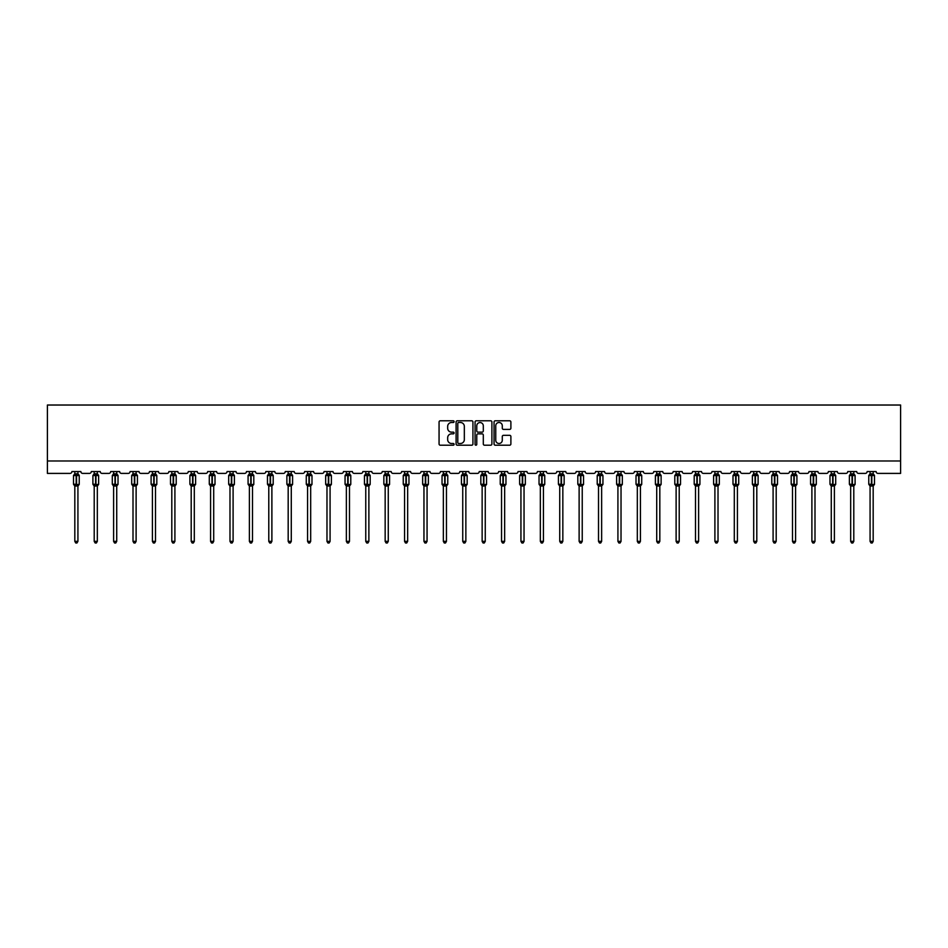 <?xml version="1.0" encoding="UTF-8"?>
<svg xmlns="http://www.w3.org/2000/svg" width="948" height="948" viewBox="0 0 948 948"><rect width="100%" height="100%" fill="white"/><g stroke="black" fill="none" stroke-linecap="round" stroke-linejoin="round"><path stroke-width="1.42" d="M454.104 421.647A0.853 0.853 0 0 0 453.251 420.794L440.287 420.794A1.221 1.221 0 0 0 439.066 422.014L439.066 443.984A1.221 1.221 0 0 0 440.287 445.204L453.251 445.204A0.853 0.853 0 0 0 454.104 444.351A0.853 0.853 0 0 0 453.251 443.498L451.58 443.498A3.91 3.91 0 0 1 447.669 439.588L447.669 437.763A3.91 3.91 0 0 1 451.58 433.852L453.251 433.852A0.853 0.853 0 0 0 454.104 432.999A0.853 0.853 0 0 0 453.251 432.146L451.58 432.146A3.91 3.91 0 0 1 447.669 428.235L447.669 426.41A3.91 3.91 0 0 1 451.58 422.5L453.251 422.5A0.853 0.853 0 0 0 454.104 421.647M509.669 429.397A1.221 1.221 0 0 0 510.889 428.176L510.889 422.014A1.221 1.221 0 0 0 509.669 420.794L495.271 420.794A1.221 1.221 0 0 0 494.05 422.014L494.05 443.984A1.221 1.221 0 0 0 495.271 445.204L509.669 445.204A1.221 1.221 0 0 0 510.889 443.984L510.889 436.542A1.221 1.221 0 0 0 509.669 435.322L503.507 435.322A1.221 1.221 0 0 0 502.286 436.542L502.286 440.228A3.271 3.271 0 0 1 499.015 443.498A3.271 3.271 0 0 1 495.757 440.228L495.757 425.771A3.271 3.271 0 0 1 499.015 422.5A3.271 3.271 0 0 1 502.286 425.771L502.286 428.176A1.221 1.221 0 0 0 503.507 429.397L509.669 429.397M900.6 460.977L900.6 405.021L47.4 405.021L47.4 473.408L70.034 473.408A1.86 1.86 0 0 0 71.894 471.547L80.853 471.547A1.86 1.86 0 0 0 82.713 473.408L89.42 473.408A1.86 1.86 0 0 0 91.292 471.547L100.239 471.547A1.86 1.86 0 0 0 102.111 473.408L108.819 473.408A1.86 1.86 0 0 0 110.691 471.547L119.638 471.547A1.86 1.86 0 0 0 121.51 473.408L128.217 473.408A1.86 1.86 0 0 0 130.089 471.547L139.036 471.547A1.86 1.86 0 0 0 140.897 473.408L147.615 473.408A1.86 1.86 0 0 0 149.476 471.547L158.434 471.547A1.86 1.86 0 0 0 160.295 473.408L167.014 473.408A1.86 1.86 0 0 0 168.874 471.547L177.833 471.547A1.86 1.86 0 0 0 179.693 473.408L186.412 473.408A1.86 1.86 0 0 0 188.273 471.547L197.231 471.547A1.86 1.86 0 0 0 199.092 473.408L205.811 473.408A1.86 1.86 0 0 0 207.671 471.547L216.618 471.547A1.86 1.86 0 0 0 218.49 473.408L225.197 473.408A1.86 1.86 0 0 0 227.07 471.547L236.016 471.547A1.86 1.86 0 0 0 237.889 473.408L244.596 473.408A1.86 1.86 0 0 0 246.468 471.547L255.415 471.547A1.86 1.86 0 0 0 257.275 473.408L263.994 473.408A1.86 1.86 0 0 0 265.855 471.547L274.813 471.547A1.86 1.86 0 0 0 276.674 473.408L283.393 473.408A1.86 1.86 0 0 0 285.253 471.547L294.212 471.547A1.86 1.86 0 0 0 296.072 473.408L302.791 473.408A1.86 1.86 0 0 0 304.652 471.547L313.61 471.547A1.86 1.86 0 0 0 315.471 473.408L322.19 473.408A1.86 1.86 0 0 0 324.05 471.547L332.997 471.547A1.86 1.86 0 0 0 334.869 473.408L341.576 473.408A1.86 1.86 0 0 0 343.449 471.547L352.395 471.547A1.86 1.86 0 0 0 354.268 473.408L360.975 473.408A1.86 1.86 0 0 0 362.847 471.547L371.794 471.547A1.86 1.86 0 0 0 373.654 473.408L380.373 473.408A1.86 1.86 0 0 0 382.234 471.547L391.192 471.547A1.86 1.86 0 0 0 393.053 473.408L399.772 473.408A1.86 1.86 0 0 0 401.632 471.547L410.591 471.547A1.86 1.86 0 0 0 412.451 473.408L419.17 473.408A1.86 1.86 0 0 0 421.031 471.547L429.989 471.547A1.86 1.86 0 0 0 431.85 473.408L438.569 473.408A1.86 1.86 0 0 0 440.429 471.547L449.376 471.547A1.86 1.86 0 0 0 451.248 473.408L457.955 473.408A1.86 1.86 0 0 0 459.827 471.547L468.774 471.547A1.86 1.86 0 0 0 470.646 473.408L477.354 473.408A1.86 1.86 0 0 0 479.226 471.547L488.173 471.547A1.86 1.86 0 0 0 490.045 473.408L496.752 473.408A1.86 1.86 0 0 0 498.624 471.547L507.571 471.547A1.86 1.86 0 0 0 509.431 473.408L516.15 473.408A1.86 1.86 0 0 0 518.011 471.547L526.97 471.547A1.86 1.86 0 0 0 528.83 473.408L535.549 473.408A1.86 1.86 0 0 0 537.409 471.547L546.368 471.547A1.86 1.86 0 0 0 548.228 473.408L554.947 473.408A1.86 1.86 0 0 0 556.808 471.547L565.766 471.547A1.86 1.86 0 0 0 567.627 473.408L574.346 473.408A1.86 1.86 0 0 0 576.206 471.547L585.153 471.547A1.86 1.86 0 0 0 587.025 473.408L593.732 473.408A1.86 1.86 0 0 0 595.605 471.547L604.551 471.547A1.86 1.86 0 0 0 606.424 473.408L613.131 473.408A1.86 1.86 0 0 0 615.003 471.547L623.95 471.547A1.86 1.86 0 0 0 625.81 473.408L632.529 473.408A1.86 1.86 0 0 0 634.39 471.547L643.348 471.547A1.86 1.86 0 0 0 645.209 473.408L651.928 473.408A1.86 1.86 0 0 0 653.788 471.547L662.747 471.547A1.86 1.86 0 0 0 664.607 473.408L671.326 473.408A1.86 1.86 0 0 0 673.187 471.547L682.145 471.547A1.86 1.86 0 0 0 684.006 473.408L690.725 473.408A1.86 1.86 0 0 0 692.585 471.547L701.532 471.547A1.86 1.86 0 0 0 703.404 473.408L710.111 473.408A1.86 1.86 0 0 0 711.984 471.547L720.93 471.547A1.86 1.86 0 0 0 722.803 473.408L729.51 473.408A1.86 1.86 0 0 0 731.382 471.547L740.329 471.547A1.86 1.86 0 0 0 742.189 473.408L748.908 473.408A1.86 1.86 0 0 0 750.769 471.547L759.727 471.547A1.86 1.86 0 0 0 761.588 473.408L768.307 473.408A1.86 1.86 0 0 0 770.167 471.547L779.126 471.547A1.86 1.86 0 0 0 780.986 473.408L787.705 473.408A1.86 1.86 0 0 0 789.565 471.547L798.524 471.547A1.86 1.86 0 0 0 800.385 473.408L807.104 473.408A1.86 1.86 0 0 0 808.964 471.547L817.911 471.547A1.86 1.86 0 0 0 819.783 473.408L826.49 473.408A1.86 1.86 0 0 0 828.362 471.547L837.309 471.547A1.86 1.86 0 0 0 839.181 473.408L845.889 473.408A1.86 1.86 0 0 0 847.761 471.547L856.708 471.547A1.86 1.86 0 0 0 858.58 473.408L865.287 473.408A1.86 1.86 0 0 0 867.147 471.547L876.106 471.547A1.86 1.86 0 0 0 877.966 473.408L900.6 473.408L900.6 460.977L47.4 460.977M472.934 422.014A1.221 1.221 0 0 0 471.713 420.794L457.315 420.794A1.221 1.221 0 0 0 456.095 422.014L456.095 443.984A1.221 1.221 0 0 0 457.315 445.204L471.713 445.204A1.221 1.221 0 0 0 472.934 443.984L472.934 422.014M476.287 420.794L490.685 420.794A1.221 1.221 0 0 1 491.905 422.014L491.905 443.984A1.221 1.221 0 0 1 490.685 445.204L484.523 445.204A1.221 1.221 0 0 1 483.302 443.984L483.302 435.073A1.221 1.221 0 0 0 482.082 433.852L477.993 433.852A1.221 1.221 0 0 0 476.773 435.073L476.773 444.351A0.853 0.853 0 0 1 475.92 445.204A0.853 0.853 0 0 1 475.067 444.351L475.067 422.014A1.221 1.221 0 0 1 476.287 420.794M458.654 422.5A0.853 0.853 0 0 0 457.801 423.353L457.801 442.645A0.853 0.853 0 0 0 458.654 443.498L460.42 443.498A3.91 3.91 0 0 0 464.33 439.588L464.33 426.41A3.91 3.91 0 0 0 460.42 422.5L458.654 422.5M483.302 425.83A3.271 3.271 0 0 0 480.044 422.559A3.271 3.271 0 0 0 476.773 425.83L476.773 430.925A1.221 1.221 0 0 0 477.993 432.146L482.082 432.146A1.221 1.221 0 0 0 483.302 430.925L483.302 425.83M74.821 541.355L77.926 541.355L76.989 542.979L75.745 542.979L74.821 541.355L74.821 485.921A1.363 1.304 180 0 0 74.098 484.784L76.563 484.262L76.563 474.995L78.826 474.972A0.616 0.616 0 0 1 79.229 475.552L73.506 475.552L73.506 484.262L76.184 484.262L76.184 474.995L74.098 475.031A1.363 1.304 0 0 0 74.821 473.882L77.926 473.953L77.926 471.547M77.926 541.355L77.926 485.862L76.184 486.051L76.184 484.819L79.229 484.262A0.616 0.616 0 0 1 78.826 484.843L77.926 486.123M77.926 485.933L77.926 485.933A1.363 1.304 180 0 1 78.648 484.784L76.563 484.819L76.563 486.051M76.184 486.051L74.821 485.933M74.821 471.547L74.821 473.893M74.821 473.953L74.371 475.434L74.821 473.953M78.376 475.434L77.926 473.953M77.926 485.862L78.376 484.381M74.821 485.862L74.371 484.381M94.208 541.355L97.324 541.355L96.388 542.979L95.144 542.979L94.208 541.355L94.208 485.921A1.363 1.304 180 0 0 93.497 484.784L95.949 484.262L95.949 474.995L98.225 474.972A0.616 0.616 0 0 1 98.628 475.552L92.904 475.552L92.904 484.262L95.582 484.262L95.582 474.995L93.497 475.031A1.363 1.304 0 0 0 94.208 473.882L97.324 473.953L97.324 471.547M97.324 541.355L97.324 485.862L95.582 486.051L95.582 484.819L98.628 484.262A0.616 0.616 0 0 1 98.225 484.843L97.324 486.123M97.324 485.933L97.324 485.933A1.363 1.304 180 0 1 98.035 484.784L95.949 484.819L95.949 486.051M95.582 486.051L94.208 485.933M94.208 471.547L94.208 473.893M94.208 473.953L93.757 475.434L94.208 473.953M97.774 475.434L97.324 473.953M97.324 485.862L97.774 484.381M94.208 485.862L93.757 484.381M113.606 541.355L116.723 541.355L115.786 542.979L114.542 542.979L113.606 541.355L113.606 485.921A1.363 1.304 180 0 0 112.895 484.784L115.348 484.262L115.348 474.995L117.611 474.972A0.616 0.616 0 0 1 118.026 475.552L112.302 475.552L112.302 484.262L114.981 484.262L114.981 474.995L112.895 475.031A1.363 1.304 0 0 0 113.606 473.882L116.723 473.953L116.723 471.547M116.723 541.355L116.723 485.862L114.981 486.051L114.981 484.819L118.026 484.262A0.616 0.616 0 0 1 117.611 484.843L116.723 486.123M116.723 485.933L116.723 485.933A1.363 1.304 180 0 1 117.433 484.784L115.348 484.819L115.348 486.051M114.981 486.051L113.606 485.933M113.606 471.547L113.606 473.893M113.606 473.953L113.156 475.434L113.606 473.953M117.173 475.434L116.723 473.953M116.723 485.862L117.173 484.381M113.606 485.862L113.156 484.381M133.004 541.355L136.109 541.355L135.185 542.979L133.941 542.979L133.004 541.355L133.004 485.921A1.363 1.304 180 0 0 132.293 484.784L134.746 484.262L134.746 474.995L137.01 474.972A0.616 0.616 0 0 1 137.424 475.552L131.701 475.552L131.701 484.262L134.379 484.262L134.379 474.995L132.293 475.031A1.363 1.304 0 0 0 133.004 473.882L136.121 473.953L136.109 471.547M136.109 541.355L136.121 485.862L134.379 486.051L134.379 484.819L137.424 484.262A0.616 0.616 0 0 1 137.01 484.843L136.109 486.123M136.109 485.933L136.109 485.933A1.363 1.304 180 0 1 136.832 484.784L134.746 484.819L134.746 486.051M134.379 486.051L133.004 485.933M133.004 471.547L133.004 473.893M133.004 473.953L132.554 475.434L133.004 473.953M136.571 475.434L136.121 473.953M136.121 485.862L136.571 484.381M133.004 485.862L132.554 484.381M152.403 541.355L155.508 541.355L154.583 542.979L153.339 542.979L152.403 541.355L152.403 485.921A1.363 1.304 180 0 0 151.68 484.784L154.145 484.262L154.145 474.995L156.408 474.972A0.616 0.616 0 0 1 156.811 475.552L151.099 475.552L151.099 484.262L153.766 484.262L153.766 474.995L151.68 475.031A1.363 1.304 0 0 0 152.403 473.882L155.508 473.953L155.508 471.547M155.508 541.355L155.508 485.862L153.766 486.051L153.766 484.819L156.811 484.262A0.616 0.616 0 0 1 156.408 484.843L155.508 486.123M155.508 485.933L155.508 485.933A1.363 1.304 180 0 1 156.23 484.784L154.145 484.819L154.145 486.051M153.766 486.051L152.403 485.933M152.403 471.547L152.403 473.893M152.403 473.953L151.953 475.434L152.403 473.953M155.958 475.434L155.508 473.953M155.508 485.862L155.958 484.381M152.403 485.862L151.953 484.381M171.801 541.355L174.906 541.355L173.97 542.979L172.737 542.979L171.801 541.355L171.801 485.921A1.363 1.304 180 0 0 171.078 484.784L173.543 484.262L173.543 474.995L175.807 474.972A0.616 0.616 0 0 1 176.209 475.552L170.498 475.552L170.498 484.262L173.164 484.262L173.164 474.995L171.078 475.031A1.363 1.304 0 0 0 171.801 473.882L174.906 473.953L174.906 471.547M174.906 541.355L174.906 485.862L173.164 486.051L173.164 484.819L176.209 484.262A0.616 0.616 0 0 1 175.807 484.843L174.906 486.123M174.906 485.933L174.906 485.933A1.363 1.304 180 0 1 175.629 484.784L173.543 484.819L173.543 486.051M173.164 486.051L171.801 485.933M171.801 471.547L171.801 473.893M171.801 473.953L171.351 475.434L171.801 473.953M175.356 475.434L174.906 473.953M174.906 485.862L175.356 484.381M171.801 485.862L171.351 484.381M191.2 541.355L194.304 541.355L193.368 542.979L192.124 542.979L191.2 541.355L191.2 485.921A1.363 1.304 180 0 0 190.477 484.784L192.942 484.262L192.942 474.995L195.205 474.972A0.616 0.616 0 0 1 195.608 475.552L189.884 475.552L189.884 484.262L192.562 484.262L192.562 474.995L190.477 475.031A1.363 1.304 0 0 0 191.2 473.882L194.304 473.953L194.304 471.547M194.304 541.355L194.304 485.862L192.562 486.051L192.562 484.819L195.608 484.262A0.616 0.616 0 0 1 195.205 484.843L194.304 486.123M194.304 485.933L194.304 485.933A1.363 1.304 180 0 1 195.027 484.784L192.942 484.819L192.942 486.051M192.562 486.051L191.2 485.933M191.2 471.547L191.2 473.893M191.2 473.953L190.749 475.434L191.2 473.953M194.755 475.434L194.304 473.953M194.304 485.862L194.755 484.381M191.2 485.862L190.749 484.381M210.586 541.355L213.703 541.355L212.767 542.979L211.523 542.979L210.586 541.355L210.586 485.921A1.363 1.304 180 0 0 209.875 484.784L212.328 484.262L212.328 474.995L214.603 474.972A0.616 0.616 0 0 1 215.006 475.552L209.283 475.552L209.283 484.262L211.961 484.262L211.961 474.995L209.875 475.031A1.363 1.304 0 0 0 210.586 473.882L213.703 473.953L213.703 471.547M213.703 541.355L213.703 485.862L211.961 486.051L211.961 484.819L215.006 484.262A0.616 0.616 0 0 1 214.603 484.843L213.703 486.123M213.703 485.933L213.703 485.933A1.363 1.304 180 0 1 214.414 484.784L212.328 484.819L212.328 486.051M211.961 486.051L210.586 485.933M210.586 471.547L210.586 473.893M210.586 473.953L210.136 475.434L210.586 473.953M214.153 475.434L213.703 473.953M213.703 485.862L214.153 484.381M210.586 485.862L210.136 484.381M229.985 541.355L233.101 541.355L232.165 542.979L230.921 542.979L229.985 541.355L229.985 485.921A1.363 1.304 180 0 0 229.274 484.784L231.727 484.262L231.727 474.995L233.99 474.972A0.616 0.616 0 0 1 234.405 475.552L228.681 475.552L228.681 484.262L231.359 484.262L231.359 474.995L229.274 475.031A1.363 1.304 0 0 0 229.985 473.882L233.101 473.953L233.101 471.547M233.101 541.355L233.101 485.862L231.359 486.051L231.359 484.819L234.405 484.262A0.616 0.616 0 0 1 233.99 484.843L233.101 486.123M233.101 485.933L233.101 485.933A1.363 1.304 180 0 1 233.812 484.784L231.727 484.819L231.727 486.051M231.359 486.051L229.985 485.933M229.985 471.547L229.985 473.893M229.985 473.953L229.535 475.434L229.985 473.953M233.552 475.434L233.101 473.953M233.101 485.862L233.552 484.381M229.985 485.862L229.535 484.381M249.383 541.355L252.488 541.355L251.564 542.979L250.319 542.979L249.383 541.355L249.383 485.921A1.363 1.304 180 0 0 248.672 484.784L251.125 484.262L251.125 474.995L253.389 474.972A0.616 0.616 0 0 1 253.803 475.552L248.08 475.552L248.08 484.262L250.758 484.262L250.758 474.995L248.672 475.031A1.363 1.304 0 0 0 249.383 473.882L252.5 473.953L252.488 471.547M252.488 541.355L252.5 485.862L250.758 486.051L250.758 484.819L253.803 484.262A0.616 0.616 0 0 1 253.389 484.843L252.488 486.123M252.488 485.933L252.488 485.933A1.363 1.304 180 0 1 253.211 484.784L251.125 484.819L251.125 486.051M250.758 486.051L249.383 485.933M249.383 471.547L249.383 473.893M249.383 473.953L248.933 475.434L249.383 473.953M252.95 475.434L252.5 473.953M252.5 485.862L252.95 484.381M249.383 485.862L248.933 484.381M268.782 541.355L271.886 541.355L270.962 542.979L269.718 542.979L268.782 541.355L268.782 485.921A1.363 1.304 180 0 0 268.059 484.784L270.524 484.262L270.524 474.995L272.787 474.972A0.616 0.616 0 0 1 273.202 475.552L267.478 475.552L267.478 484.262L270.144 484.262L270.144 474.995L268.059 475.031A1.363 1.304 0 0 0 268.782 473.882L271.886 473.953L271.886 471.547M271.886 541.355L271.886 485.862L270.144 486.051L270.144 484.819L273.202 484.262A0.616 0.616 0 0 1 272.787 484.843L271.886 486.123M271.886 485.933L271.886 485.933A1.363 1.304 180 0 1 272.609 484.784L270.524 484.819L270.524 486.051M270.144 486.051L268.782 485.933M268.782 471.547L268.782 473.893M268.782 473.953L268.331 475.434L268.782 473.953M272.337 475.434L271.886 473.953M271.886 485.862L272.337 484.381M268.782 485.862L268.331 484.381M288.18 541.355L291.285 541.355L290.349 542.979L289.116 542.979L288.18 541.355L288.18 485.921A1.363 1.304 180 0 0 287.457 484.784L289.922 484.262L289.922 474.995L292.185 474.972A0.616 0.616 0 0 1 292.588 475.552L286.877 475.552L286.877 484.262L289.543 484.262L289.543 474.995L287.457 475.031A1.363 1.304 0 0 0 288.18 473.882L291.285 473.953L291.285 471.547M291.285 541.355L291.285 485.862L289.543 486.051L289.543 484.819L292.588 484.262A0.616 0.616 0 0 1 292.185 484.843L291.285 486.123M291.285 485.933L291.285 485.933A1.363 1.304 180 0 1 292.008 484.784L289.922 484.819L289.922 486.051M289.543 486.051L288.18 485.933M288.18 471.547L288.18 473.893M288.18 473.953L287.73 475.434L288.18 473.953M291.735 475.434L291.285 473.953M291.285 485.862L291.735 484.381M288.18 485.862L287.73 484.381M307.579 541.355L310.683 541.355L309.747 542.979L308.503 542.979L307.579 541.355L307.579 485.921A1.363 1.304 180 0 0 306.856 484.784L309.321 484.262L309.321 474.995L311.584 474.972A0.616 0.616 0 0 1 311.987 475.552L306.275 475.552L306.275 484.262L308.941 484.262L308.941 474.995L306.856 475.031A1.363 1.304 0 0 0 307.579 473.882L310.683 473.953L310.683 471.547M310.683 541.355L310.683 485.862L308.941 486.051L308.941 484.819L311.987 484.262A0.616 0.616 0 0 1 311.584 484.843L310.683 486.123M310.683 485.933L310.683 485.933A1.363 1.304 180 0 1 311.406 484.784L309.321 484.819L309.321 486.051M308.941 486.051L307.579 485.933M307.579 471.547L307.579 473.893M307.579 473.953L307.128 475.434L307.579 473.953M311.134 475.434L310.683 473.953M310.683 485.862L311.134 484.381M307.579 485.862L307.128 484.381M326.977 541.355L330.082 541.355L329.146 542.979L327.901 542.979L326.977 541.355L326.977 485.921A1.363 1.304 180 0 0 326.254 484.784L328.707 484.262L328.707 474.995L330.982 474.972A0.616 0.616 0 0 1 331.385 475.552L325.662 475.552L325.662 484.262L328.34 484.262L328.34 474.995L326.254 475.031A1.363 1.304 0 0 0 326.977 473.882L330.082 473.953L330.082 471.547M330.082 541.355L330.082 485.862L328.34 486.051L328.34 484.819L331.385 484.262A0.616 0.616 0 0 1 330.982 484.843L330.082 486.123M330.082 485.933L330.082 485.933A1.363 1.304 180 0 1 330.793 484.784L328.707 484.819L328.707 486.051M328.34 486.051L326.977 485.933M326.977 471.547L326.977 473.893M326.965 473.953L326.515 475.434L326.965 473.953M330.532 475.434L330.082 473.953M330.082 485.862L330.532 484.381M326.965 485.862L326.515 484.381M346.364 541.355L349.48 541.355L348.544 542.979L347.3 542.979L346.364 541.355L346.364 485.921A1.363 1.304 180 0 0 345.653 484.784L348.106 484.262L348.106 474.995L350.369 474.972A0.616 0.616 0 0 1 350.784 475.552L345.06 475.552L345.06 484.262L347.738 484.262L347.738 474.995L345.653 475.031A1.363 1.304 0 0 0 346.364 473.882L349.48 473.953L349.48 471.547M349.48 541.355L349.48 485.862L347.738 486.051L347.738 484.819L350.784 484.262A0.616 0.616 0 0 1 350.369 484.843L349.48 486.123M349.48 485.933L349.48 485.933A1.363 1.304 180 0 1 350.191 484.784L348.106 484.819L348.106 486.051M347.738 486.051L346.364 485.933M346.364 471.547L346.364 473.893M346.364 473.953L345.913 475.434L346.364 473.953M349.931 475.434L349.48 473.953M349.48 485.862L349.931 484.381M346.364 485.862L345.913 484.381M365.762 541.355L368.879 541.355L367.942 542.979L366.698 542.979L365.762 541.355L365.762 485.921A1.363 1.304 180 0 0 365.051 484.784L367.504 484.262L367.504 474.995L369.767 474.972A0.616 0.616 0 0 1 370.182 475.552L364.459 475.552L364.459 484.262L367.137 484.262L367.137 474.995L365.051 475.031A1.363 1.304 0 0 0 365.762 473.882L368.879 473.953L368.879 471.547M368.879 541.355L368.879 485.862L367.137 486.051L367.137 484.819L370.182 484.262A0.616 0.616 0 0 1 369.767 484.843L368.879 486.123M368.879 485.933L368.879 485.933A1.363 1.304 180 0 1 369.59 484.784L367.504 484.819L367.504 486.051M367.137 486.051L365.762 485.933M365.762 471.547L365.762 473.893M365.762 473.953L365.312 475.434L365.762 473.953M369.329 475.434L368.879 473.953M368.879 485.862L369.329 484.381M365.762 485.862L365.312 484.381M385.161 541.355L388.265 541.355L387.341 542.979L386.097 542.979L385.161 541.355L385.161 485.921A1.363 1.304 180 0 0 384.438 484.784L386.903 484.262L386.903 474.995L389.166 474.972A0.616 0.616 0 0 1 389.581 475.552L383.857 475.552L383.857 484.262L386.523 484.262L386.523 474.995L384.438 475.031A1.363 1.304 0 0 0 385.161 473.882L388.265 473.953L388.265 471.547M388.265 541.355L388.265 485.862L386.523 486.051L386.523 484.819L389.581 484.262A0.616 0.616 0 0 1 389.166 484.843L388.265 486.123M388.265 485.933L388.265 485.933A1.363 1.304 180 0 1 388.988 484.784L386.903 484.819L386.903 486.051M386.523 486.051L385.161 485.933M385.161 471.547L385.161 473.893M385.161 473.953L384.71 475.434L385.161 473.953M388.716 475.434L388.265 473.953M388.265 485.862L388.716 484.381M385.161 485.862L384.71 484.381M404.559 541.355L407.664 541.355L406.728 542.979L405.495 542.979L404.559 541.355L404.559 485.921A1.363 1.304 180 0 0 403.836 484.784L406.301 484.262L406.301 474.995L408.564 474.972A0.616 0.616 0 0 1 408.967 475.552L403.256 475.552L403.256 484.262L405.922 484.262L405.922 474.995L403.836 475.031A1.363 1.304 0 0 0 404.559 473.882L407.664 473.953L407.664 471.547M407.664 541.355L407.664 485.862L405.922 486.051L405.922 484.819L408.967 484.262A0.616 0.616 0 0 1 408.564 484.843L407.664 486.123M407.664 485.933L407.664 485.933A1.363 1.304 180 0 1 408.387 484.784L406.301 484.819L406.301 486.051M405.922 486.051L404.559 485.933M404.559 471.547L404.559 473.893M404.559 473.953L404.109 475.434L404.559 473.953M408.114 475.434L407.664 473.953M407.664 485.862L408.114 484.381M404.559 485.862L404.109 484.381M423.957 541.355L427.062 541.355L426.126 542.979L424.882 542.979L423.957 541.355L423.957 485.921A1.363 1.304 180 0 0 423.235 484.784L425.699 484.262L425.699 474.995L427.963 474.972A0.616 0.616 0 0 1 428.366 475.552L422.654 475.552L422.654 484.262L425.32 484.262L425.32 474.995L423.235 475.031A1.363 1.304 0 0 0 423.957 473.882L427.062 473.953L427.062 471.547M427.062 541.355L427.062 485.862L425.32 486.051L425.32 484.819L428.366 484.262A0.616 0.616 0 0 1 427.963 484.843L427.062 486.123M427.062 485.933L427.062 485.933A1.363 1.304 180 0 1 427.785 484.784L425.699 484.819L425.699 486.051M425.32 486.051L423.957 485.933M423.957 471.547L423.957 473.893M423.957 473.953L423.507 475.434L423.957 473.953M427.512 475.434L427.062 473.953M427.062 485.862L427.512 484.381M423.957 485.862L423.507 484.381M443.356 541.355L446.461 541.355L445.524 542.979L444.28 542.979L443.356 541.355L443.356 485.921A1.363 1.304 180 0 0 442.633 484.784L445.086 484.262L445.086 474.995L447.361 474.972A0.616 0.616 0 0 1 447.764 475.552L442.041 475.552L442.041 484.262L444.719 484.262L444.719 474.995L442.633 475.031A1.363 1.304 0 0 0 443.356 473.882L446.461 473.953L446.461 471.547M446.461 541.355L446.461 485.862L444.719 486.051L444.719 484.819L447.764 484.262A0.616 0.616 0 0 1 447.361 484.843L446.461 486.123M446.461 485.933L446.461 485.933A1.363 1.304 180 0 1 447.183 484.784L445.086 484.819L445.086 486.051M444.719 486.051L443.356 485.933M443.356 471.547L443.356 473.893M443.344 473.953L442.906 475.434L443.344 473.953M446.911 475.434L446.461 473.953M446.461 485.862L446.911 484.381M443.344 485.862L442.906 484.381M462.743 541.355L465.859 541.355L464.923 542.979L463.679 542.979L462.743 541.355L462.743 485.921A1.363 1.304 180 0 0 462.031 484.784L464.484 484.262L464.484 474.995L466.748 474.972A0.616 0.616 0 0 1 467.163 475.552L461.439 475.552L461.439 484.262L464.117 484.262L464.117 474.995L462.031 475.031A1.363 1.304 0 0 0 462.743 473.882L465.859 473.953L465.859 471.547M465.859 541.355L465.859 485.862L464.117 486.051L464.117 484.819L467.163 484.262A0.616 0.616 0 0 1 466.748 484.843L465.859 486.123M465.859 485.933L465.859 485.933A1.363 1.304 180 0 1 466.57 484.784L464.484 484.819L464.484 486.051M464.117 486.051L462.743 485.933M462.743 471.547L462.743 473.893M462.743 473.953L462.292 475.434L462.743 473.953M466.309 475.434L465.859 473.953M465.859 485.862L466.309 484.381M462.743 485.862L462.292 484.381M482.141 541.355L485.258 541.355L484.321 542.979L483.077 542.979L482.141 541.355L482.141 485.921A1.363 1.304 180 0 0 481.43 484.784L483.883 484.262L483.883 474.995L486.146 474.972A0.616 0.616 0 0 1 486.561 475.552L480.837 475.552L480.837 484.262L483.516 484.262L483.516 474.995L481.43 475.031A1.363 1.304 0 0 0 482.141 473.882L485.258 473.953L485.258 471.547M485.258 541.355L485.258 485.862L483.516 486.051L483.516 484.819L486.561 484.262A0.616 0.616 0 0 1 486.146 484.843L485.258 486.123M485.258 485.933L485.258 485.933A1.363 1.304 180 0 1 485.969 484.784L483.883 484.819L483.883 486.051M483.516 486.051L482.141 485.933M482.141 471.547L482.141 473.893M482.141 473.953L481.691 475.434L482.141 473.953M485.708 475.434L485.258 473.953M485.258 485.862L485.708 484.381M482.141 485.862L481.691 484.381M501.539 541.355L504.644 541.355L503.72 542.979L502.476 542.979L501.539 541.355L501.539 485.921A1.363 1.304 180 0 0 500.817 484.784L503.281 484.262L503.281 474.995L505.545 474.972A0.616 0.616 0 0 1 505.959 475.552L500.236 475.552L500.236 484.262L502.914 484.262L502.914 474.995L500.817 475.031A1.363 1.304 0 0 0 501.539 473.882L504.656 473.953L504.644 471.547M504.644 541.355L504.656 485.862L502.914 486.051L502.914 484.819L505.959 484.262A0.616 0.616 0 0 1 505.545 484.843L504.644 486.123M504.644 485.933L504.644 485.933A1.363 1.304 180 0 1 505.367 484.784L503.281 484.819L503.281 486.051M502.914 486.051L501.539 485.933M501.539 471.547L501.539 473.893M501.539 473.953L501.089 475.434L501.539 473.953M505.094 475.434L504.656 473.953M504.656 485.862L505.094 484.381M501.539 485.862L501.089 484.381M520.938 541.355L524.043 541.355L523.118 542.979L521.874 542.979L520.938 541.355L520.938 485.921A1.363 1.304 180 0 0 520.215 484.784L522.68 484.262L522.68 474.995L524.943 474.972A0.616 0.616 0 0 1 525.346 475.552L519.634 475.552L519.634 484.262L522.301 484.262L522.301 474.995L520.215 475.031A1.363 1.304 0 0 0 520.938 473.882L524.043 473.953L524.043 471.547M524.043 541.355L524.043 485.862L522.301 486.051L522.301 484.819L525.346 484.262A0.616 0.616 0 0 1 524.943 484.843L524.043 486.123M524.043 485.933L524.043 485.933A1.363 1.304 180 0 1 524.765 484.784L522.68 484.819L522.68 486.051M522.301 486.051L520.938 485.933M520.938 471.547L520.938 473.893M520.938 473.953L520.488 475.434L520.938 473.953M524.493 475.434L524.043 473.953M524.043 485.862L524.493 484.381M520.938 485.862L520.488 484.381M540.336 541.355L543.441 541.355L542.505 542.979L541.272 542.979L540.336 541.355L540.336 485.921A1.363 1.304 180 0 0 539.613 484.784L542.078 484.262L542.078 474.995L544.342 474.972A0.616 0.616 0 0 1 544.745 475.552L539.033 475.552L539.033 484.262L541.699 484.262L541.699 474.995L539.613 475.031A1.363 1.304 0 0 0 540.336 473.882L543.441 473.953L543.441 471.547M543.441 541.355L543.441 485.862L541.699 486.051L541.699 484.819L544.745 484.262A0.616 0.616 0 0 1 544.342 484.843L543.441 486.123M543.441 485.933L543.441 485.933A1.363 1.304 180 0 1 544.164 484.784L542.078 484.819L542.078 486.051M541.699 486.051L540.336 485.933M540.336 471.547L540.336 473.893M540.336 473.953L539.886 475.434L540.336 473.953M543.891 475.434L543.441 473.953M543.441 485.862L543.891 484.381M540.336 485.862L539.886 484.381M559.735 541.355L562.839 541.355L561.903 542.979L560.659 542.979L559.735 541.355L559.735 485.921A1.363 1.304 180 0 0 559.012 484.784L561.477 484.262L561.477 474.995L563.74 474.972A0.616 0.616 0 0 1 564.143 475.552L558.419 475.552L558.419 484.262L561.098 484.262L561.098 474.995L559.012 475.031A1.363 1.304 0 0 0 559.735 473.882L562.839 473.953L562.839 471.547M562.839 541.355L562.839 485.862L561.098 486.051L561.098 484.819L564.143 484.262A0.616 0.616 0 0 1 563.74 484.843L562.839 486.123M562.839 485.933L562.839 485.933A1.363 1.304 180 0 1 563.562 484.784L561.477 484.819L561.477 486.051M561.098 486.051L559.735 485.933M559.735 471.547L559.735 473.893M559.735 473.953L559.284 475.434L559.735 473.953M563.29 475.434L562.839 473.953M562.839 485.862L563.29 484.381M559.735 485.862L559.284 484.381M579.121 541.355L582.238 541.355L581.302 542.979L580.058 542.979L579.121 541.355L579.121 485.921A1.363 1.304 180 0 0 578.41 484.784L580.863 484.262L580.863 474.995L583.139 474.972A0.616 0.616 0 0 1 583.541 475.552L577.818 475.552L577.818 484.262L580.496 484.262L580.496 474.995L578.41 475.031A1.363 1.304 0 0 0 579.121 473.882L582.238 473.953L582.238 471.547M582.238 541.355L582.238 485.862L580.496 486.051L580.496 484.819L583.541 484.262A0.616 0.616 0 0 1 583.139 484.843L582.238 486.123M582.238 485.933L582.238 485.933A1.363 1.304 180 0 1 582.949 484.784L580.863 484.819L580.863 486.051M580.496 486.051L579.121 485.933M579.121 471.547L579.121 473.893M579.121 473.953L578.671 475.434L579.121 473.953M582.688 475.434L582.238 473.953M582.238 485.862L582.688 484.381M579.121 485.862L578.671 484.381M598.52 541.355L601.636 541.355L600.7 542.979L599.456 542.979L598.52 541.355L598.52 485.921A1.363 1.304 180 0 0 597.809 484.784L600.262 484.262L600.262 474.995L602.525 474.972A0.616 0.616 0 0 1 602.94 475.552L597.216 475.552L597.216 484.262L599.894 484.262L599.894 474.995L597.809 475.031A1.363 1.304 0 0 0 598.52 473.882L601.636 473.953L601.636 471.547M601.636 541.355L601.636 485.862L599.894 486.051L599.894 484.819L602.94 484.262A0.616 0.616 0 0 1 602.525 484.843L601.636 486.123M601.636 485.933L601.636 485.933A1.363 1.304 180 0 1 602.347 484.784L600.262 484.819L600.262 486.051M599.894 486.051L598.52 485.933M598.52 471.547L598.52 473.893M598.52 473.953L598.07 475.434L598.52 473.953M602.087 475.434L601.636 473.953M601.636 485.862L602.087 484.381M598.52 485.862L598.07 484.381M617.918 541.355L621.023 541.355L620.099 542.979L618.854 542.979L617.918 541.355L617.918 485.921A1.363 1.304 180 0 0 617.207 484.784L619.66 484.262L619.66 474.995L621.924 474.972A0.616 0.616 0 0 1 622.338 475.552L616.615 475.552L616.615 484.262L619.293 484.262L619.293 474.995L617.207 475.031A1.363 1.304 0 0 0 617.918 473.882L621.035 473.953L621.023 471.547M621.023 541.355L621.035 485.862L619.293 486.051L619.293 484.819L622.338 484.262A0.616 0.616 0 0 1 621.924 484.843L621.023 486.123M621.023 485.933L621.023 485.933A1.363 1.304 180 0 1 621.746 484.784L619.66 484.819L619.66 486.051M619.293 486.051L617.918 485.933M617.918 471.547L617.918 473.893M617.918 473.953L617.468 475.434L617.918 473.953M621.485 475.434L621.035 473.953M621.035 485.862L621.485 484.381M617.918 485.862L617.468 484.381M637.317 541.355L640.421 541.355L639.497 542.979L638.253 542.979L637.317 541.355L637.317 485.921A1.363 1.304 180 0 0 636.594 484.784L639.059 484.262L639.059 474.995L641.322 474.972A0.616 0.616 0 0 1 641.725 475.552L636.013 475.552L636.013 484.262L638.679 484.262L638.679 474.995L636.594 475.031A1.363 1.304 0 0 0 637.317 473.882L640.421 473.953L640.421 471.547M640.421 541.355L640.421 485.862L638.679 486.051L638.679 484.819L641.725 484.262A0.616 0.616 0 0 1 641.322 484.843L640.421 486.123M640.421 485.933L640.421 485.933A1.363 1.304 180 0 1 641.144 484.784L639.059 484.819L639.059 486.051M638.679 486.051L637.317 485.933M637.317 471.547L637.317 473.893M637.317 473.953L636.866 475.434L637.317 473.953M640.872 475.434L640.421 473.953M640.421 485.862L640.872 484.381M637.317 485.862L636.866 484.381M656.715 541.355L659.82 541.355L658.884 542.979L657.651 542.979L656.715 541.355L656.715 485.921A1.363 1.304 180 0 0 655.992 484.784L658.457 484.262L658.457 474.995L660.72 474.972A0.616 0.616 0 0 1 661.123 475.552L655.412 475.552L655.412 484.262L658.078 484.262L658.078 474.995L655.992 475.031A1.363 1.304 0 0 0 656.715 473.882L659.82 473.953L659.82 471.547M659.82 541.355L659.82 485.862L658.078 486.051L658.078 484.819L661.123 484.262A0.616 0.616 0 0 1 660.72 484.843L659.82 486.123M659.82 485.933L659.82 485.933A1.363 1.304 180 0 1 660.543 484.784L658.457 484.819L658.457 486.051M658.078 486.051L656.715 485.933M656.715 471.547L656.715 473.893M656.715 473.953L656.265 475.434L656.715 473.953M660.27 475.434L659.82 473.953M659.82 485.862L660.27 484.381M656.715 485.862L656.265 484.381M676.114 541.355L679.218 541.355L678.282 542.979L677.038 542.979L676.114 541.355L676.114 485.921A1.363 1.304 180 0 0 675.391 484.784L677.856 484.262L677.856 474.995L680.119 474.972A0.616 0.616 0 0 1 680.522 475.552L674.798 475.552L674.798 484.262L677.476 484.262L677.476 474.995L675.391 475.031A1.363 1.304 0 0 0 676.114 473.882L679.218 473.953L679.218 471.547M679.218 541.355L679.218 485.862L677.476 486.051L677.476 484.819L680.522 484.262A0.616 0.616 0 0 1 680.119 484.843L679.218 486.123M679.218 485.933L679.218 485.933A1.363 1.304 180 0 1 679.941 484.784L677.856 484.819L677.856 486.051M677.476 486.051L676.114 485.933M676.114 471.547L676.114 473.893M676.114 473.953L675.663 475.434L676.114 473.953M679.669 475.434L679.218 473.953M679.218 485.862L679.669 484.381M676.114 485.862L675.663 484.381M695.512 541.355L698.617 541.355L697.681 542.979L696.436 542.979L695.512 541.355L695.512 485.921A1.363 1.304 180 0 0 694.789 484.784L697.242 484.262L697.242 474.995L699.517 474.972A0.616 0.616 0 0 1 699.92 475.552L694.197 475.552L694.197 484.262L696.875 484.262L696.875 474.995L694.789 475.031A1.363 1.304 0 0 0 695.512 473.882L698.617 473.953L698.617 471.547M698.617 541.355L698.617 485.862L696.875 486.051L696.875 484.819L699.92 484.262A0.616 0.616 0 0 1 699.517 484.843L698.617 486.123M698.617 485.933L698.617 485.933A1.363 1.304 180 0 1 699.328 484.784L697.242 484.819L697.242 486.051M696.875 486.051L695.512 485.933M695.512 471.547L695.512 473.893M695.5 473.953L695.05 475.434L695.5 473.953M699.067 475.434L698.617 473.953M698.617 485.862L699.067 484.381M695.5 485.862L695.05 484.381M714.899 541.355L718.015 541.355L717.079 542.979L715.835 542.979L714.899 541.355L714.899 485.921A1.363 1.304 180 0 0 714.188 484.784L716.641 484.262L716.641 474.995L718.904 474.972A0.616 0.616 0 0 1 719.319 475.552L713.595 475.552L713.595 484.262L716.273 484.262L716.273 474.995L714.188 475.031A1.363 1.304 0 0 0 714.899 473.882L718.015 473.953L718.015 471.547M718.015 541.355L718.015 485.862L716.273 486.051L716.273 484.819L719.319 484.262A0.616 0.616 0 0 1 718.904 484.843L718.015 486.123M718.015 485.933L718.015 485.933A1.363 1.304 180 0 1 718.726 484.784L716.641 484.819L716.641 486.051M716.273 486.051L714.899 485.933M714.899 471.547L714.899 473.893M714.899 473.953L714.448 475.434L714.899 473.953M718.466 475.434L718.015 473.953M718.015 485.862L718.466 484.381M714.899 485.862L714.448 484.381M734.297 541.355L737.414 541.355L736.478 542.979L735.233 542.979L734.297 541.355L734.297 485.921A1.363 1.304 180 0 0 733.586 484.784L736.039 484.262L736.039 474.995L738.302 474.972A0.616 0.616 0 0 1 738.717 475.552L732.994 475.552L732.994 484.262L735.672 484.262L735.672 474.995L733.586 475.031A1.363 1.304 0 0 0 734.297 473.882L737.414 473.953L737.414 471.547M737.414 541.355L737.414 485.862L735.672 486.051L735.672 484.819L738.717 484.262A0.616 0.616 0 0 1 738.302 484.843L737.414 486.123M737.414 485.933L737.414 485.933A1.363 1.304 180 0 1 738.125 484.784L736.039 484.819L736.039 486.051M735.672 486.051L734.297 485.933M734.297 471.547L734.297 473.893M734.297 473.953L733.847 475.434L734.297 473.953M737.864 475.434L737.414 473.953M737.414 485.862L737.864 484.381M734.297 485.862L733.847 484.381M753.696 541.355L756.8 541.355L755.876 542.979L754.632 542.979L753.696 541.355L753.696 485.921A1.363 1.304 180 0 0 752.973 484.784L755.438 484.262L755.438 474.995L757.701 474.972A0.616 0.616 0 0 1 758.116 475.552L752.392 475.552L752.392 484.262L755.058 484.262L755.058 474.995L752.973 475.031A1.363 1.304 0 0 0 753.696 473.882L756.8 473.953L756.8 471.547M756.8 541.355L756.8 485.862L755.058 486.051L755.058 484.819L758.116 484.262A0.616 0.616 0 0 1 757.701 484.843L756.8 486.123M756.8 485.933L756.8 485.933A1.363 1.304 180 0 1 757.523 484.784L755.438 484.819L755.438 486.051M755.058 486.051L753.696 485.933M753.696 471.547L753.696 473.893M753.696 473.953L753.245 475.434L753.696 473.953M757.251 475.434L756.8 473.953M756.8 485.862L757.251 484.381M753.696 485.862L753.245 484.381M773.094 541.355L776.199 541.355L775.263 542.979L774.03 542.979L773.094 541.355L773.094 485.921A1.363 1.304 180 0 0 772.371 484.784L774.836 484.262L774.836 474.995L777.099 474.972A0.616 0.616 0 0 1 777.502 475.552L771.79 475.552L771.79 484.262L774.457 484.262L774.457 474.995L772.371 475.031A1.363 1.304 0 0 0 773.094 473.882L776.199 473.953L776.199 471.547M776.199 541.355L776.199 485.862L774.457 486.051L774.457 484.819L777.502 484.262A0.616 0.616 0 0 1 777.099 484.843L776.199 486.123M776.199 485.933L776.199 485.933A1.363 1.304 180 0 1 776.922 484.784L774.836 484.819L774.836 486.051M774.457 486.051L773.094 485.933M773.094 471.547L773.094 473.893M773.094 473.953L772.644 475.434L773.094 473.953M776.649 475.434L776.199 473.953M776.199 485.862L776.649 484.381M773.094 485.862L772.644 484.381M792.492 541.355L795.597 541.355L794.661 542.979L793.417 542.979L792.492 541.355L792.492 485.921A1.363 1.304 180 0 0 791.77 484.784L794.234 484.262L794.234 474.995L796.498 474.972A0.616 0.616 0 0 1 796.901 475.552L791.189 475.552L791.189 484.262L793.855 484.262L793.855 474.995L791.77 475.031A1.363 1.304 0 0 0 792.492 473.882L795.597 473.953L795.597 471.547M795.597 541.355L795.597 485.862L793.855 486.051L793.855 484.819L796.901 484.262A0.616 0.616 0 0 1 796.498 484.843L795.597 486.123M795.597 485.933L795.597 485.933A1.363 1.304 180 0 1 796.32 484.784L794.234 484.819L794.234 486.051M793.855 486.051L792.492 485.933M792.492 471.547L792.492 473.893M792.492 473.953L792.042 475.434L792.492 473.953M796.047 475.434L795.597 473.953M795.597 485.862L796.047 484.381M792.492 485.862L792.042 484.381M811.891 541.355L814.996 541.355L814.059 542.979L812.815 542.979L811.891 541.355L811.891 485.921A1.363 1.304 180 0 0 811.168 484.784L813.621 484.262L813.621 474.995L815.896 474.972A0.616 0.616 0 0 1 816.299 475.552L810.576 475.552L810.576 484.262L813.254 484.262L813.254 474.995L811.168 475.031A1.363 1.304 0 0 0 811.891 473.882L814.996 473.953L814.996 471.547M814.996 541.355L814.996 485.862L813.254 486.051L813.254 484.819L816.299 484.262A0.616 0.616 0 0 1 815.896 484.843L814.996 486.123M814.996 485.933L814.996 485.933A1.363 1.304 180 0 1 815.707 484.784L813.621 484.819L813.621 486.051M813.254 486.051L811.891 485.933M811.891 471.547L811.891 473.893M811.879 473.953L811.429 475.434L811.879 473.953M815.446 475.434L814.996 473.953M814.996 485.862L815.446 484.381M811.879 485.862L811.429 484.381M831.278 541.355L834.394 541.355L833.458 542.979L832.214 542.979L831.278 541.355L831.278 485.921A1.363 1.304 180 0 0 830.567 484.784L833.019 484.262L833.019 474.995L835.283 474.972A0.616 0.616 0 0 1 835.698 475.552L829.974 475.552L829.974 484.262L832.652 484.262L832.652 474.995L830.567 475.031A1.363 1.304 0 0 0 831.278 473.882L834.394 473.953L834.394 471.547M834.394 541.355L834.394 485.862L832.652 486.051L832.652 484.819L835.698 484.262A0.616 0.616 0 0 1 835.283 484.843L834.394 486.123M834.394 485.933L834.394 485.933A1.363 1.304 180 0 1 835.105 484.784L833.019 484.819L833.019 486.051M832.652 486.051L831.278 485.933M831.278 471.547L831.278 473.893M831.278 473.953L830.827 475.434L831.278 473.953M834.844 475.434L834.394 473.953M834.394 485.862L834.844 484.381M831.278 485.862L830.827 484.381M850.676 541.355L853.793 541.355L852.856 542.979L851.612 542.979L850.676 541.355L850.676 485.921A1.363 1.304 180 0 0 849.965 484.784L852.418 484.262L852.418 474.995L854.681 474.972A0.616 0.616 0 0 1 855.096 475.552L849.372 475.552L849.372 484.262L852.051 484.262L852.051 474.995L849.965 475.031A1.363 1.304 0 0 0 850.676 473.882L853.793 473.953L853.793 471.547M853.793 541.355L853.793 485.862L852.051 486.051L852.051 484.819L855.096 484.262A0.616 0.616 0 0 1 854.681 484.843L853.793 486.123M853.793 485.933L853.793 485.933A1.363 1.304 180 0 1 854.504 484.784L852.418 484.819L852.418 486.051M852.051 486.051L850.676 485.933M850.676 471.547L850.676 473.893M850.676 473.953L850.226 475.434L850.676 473.953M854.243 475.434L853.793 473.953M853.793 485.862L854.243 484.381M850.676 485.862L850.226 484.381M870.074 541.355L873.179 541.355L872.255 542.979L871.011 542.979L870.074 541.355L870.074 485.921A1.363 1.304 180 0 0 869.352 484.784L871.816 484.262L871.816 474.995L874.08 474.972A0.616 0.616 0 0 1 874.494 475.552L868.771 475.552L868.771 484.262L871.437 484.262L871.437 474.995L869.352 475.031A1.363 1.304 0 0 0 870.074 473.882L873.179 473.953L873.179 471.547M873.179 541.355L873.179 485.862L871.437 486.051L871.437 484.819L874.494 484.262A0.616 0.616 0 0 1 874.08 484.843L873.179 486.123M873.179 485.933L873.179 485.933A1.363 1.304 180 0 1 873.902 484.784L871.816 484.819L871.816 486.051M871.437 486.051L870.074 485.933M870.074 471.547L870.074 473.893M870.074 473.953L869.624 475.434L870.074 473.953M873.629 475.434L873.179 473.953M873.179 485.862L873.629 484.381M870.074 485.862L869.624 484.381M76.563 473.763L76.563 474.995L76.184 473.763M78.648 475.031A1.363 1.304 0 0 1 77.926 473.882M95.949 473.763L95.949 474.995L95.582 473.763M98.035 475.031A1.363 1.304 0 0 1 97.324 473.882M115.348 473.763L115.348 474.995L114.981 473.763M117.433 475.031A1.363 1.304 0 0 1 116.723 473.882M134.746 473.763L134.746 474.995L134.379 473.763M136.832 475.031A1.363 1.304 0 0 1 136.109 473.882M154.145 473.763L154.145 474.995L153.766 473.763M156.23 475.031A1.363 1.304 0 0 1 155.508 473.882M173.543 473.763L173.543 474.995L173.164 473.763M175.629 475.031A1.363 1.304 0 0 1 174.906 473.882M192.942 473.763L192.942 474.995L192.562 473.763M195.027 475.031A1.363 1.304 0 0 1 194.304 473.882M212.328 473.763L212.328 474.995L211.961 473.763M214.414 475.031A1.363 1.304 0 0 1 213.703 473.882M231.727 473.763L231.727 474.995L231.359 473.763M233.812 475.031A1.363 1.304 0 0 1 233.101 473.882M251.125 473.763L251.125 474.995L250.758 473.763M253.211 475.031A1.363 1.304 0 0 1 252.488 473.882M270.524 473.763L270.524 474.995L270.144 473.763M272.609 475.031A1.363 1.304 0 0 1 271.886 473.882M289.922 473.763L289.922 474.995L289.543 473.763M292.008 475.031A1.363 1.304 0 0 1 291.285 473.882M309.321 473.763L309.321 474.995L308.941 473.763M311.406 475.031A1.363 1.304 0 0 1 310.683 473.882M328.707 473.763L328.707 474.995L328.34 473.763M330.793 475.031A1.363 1.304 0 0 1 330.082 473.882M348.106 473.763L348.106 474.995L347.738 473.763M350.191 475.031A1.363 1.304 0 0 1 349.48 473.882M367.504 473.763L367.504 474.995L367.137 473.763M369.59 475.031A1.363 1.304 0 0 1 368.879 473.882M386.903 473.763L386.903 474.995L386.523 473.763M388.988 475.031A1.363 1.304 0 0 1 388.265 473.882M406.301 473.763L406.301 474.995L405.922 473.763M408.387 475.031A1.363 1.304 0 0 1 407.664 473.882M425.699 473.763L425.699 474.995L425.32 473.763M427.785 475.031A1.363 1.304 0 0 1 427.062 473.882M445.086 473.763L445.086 474.995L444.719 473.763M447.183 475.031A1.363 1.304 0 0 1 446.461 473.882M464.484 473.763L464.484 474.995L464.117 473.763M466.57 475.031A1.363 1.304 0 0 1 465.859 473.882M483.883 473.763L483.883 474.995L483.516 473.763M485.969 475.031A1.363 1.304 0 0 1 485.258 473.882M503.281 473.763L503.281 474.995L502.914 473.763M505.367 475.031A1.363 1.304 0 0 1 504.644 473.882M522.68 473.763L522.68 474.995L522.301 473.763M524.765 475.031A1.363 1.304 0 0 1 524.043 473.882M542.078 473.763L542.078 474.995L541.699 473.763M544.164 475.031A1.363 1.304 0 0 1 543.441 473.882M561.477 473.763L561.477 474.995L561.098 473.763M563.562 475.031A1.363 1.304 0 0 1 562.839 473.882M580.863 473.763L580.863 474.995L580.496 473.763M582.949 475.031A1.363 1.304 0 0 1 582.238 473.882M600.262 473.763L600.262 474.995L599.894 473.763M602.347 475.031A1.363 1.304 0 0 1 601.636 473.882M619.66 473.763L619.66 474.995L619.293 473.763M621.746 475.031A1.363 1.304 0 0 1 621.023 473.882M639.059 473.763L639.059 474.995L638.679 473.763M641.144 475.031A1.363 1.304 0 0 1 640.421 473.882M658.457 473.763L658.457 474.995L658.078 473.763M660.543 475.031A1.363 1.304 0 0 1 659.82 473.882M677.856 473.763L677.856 474.995L677.476 473.763M679.941 475.031A1.363 1.304 0 0 1 679.218 473.882M697.242 473.763L697.242 474.995L696.875 473.763M699.328 475.031A1.363 1.304 0 0 1 698.617 473.882M716.641 473.763L716.641 474.995L716.273 473.763M718.726 475.031A1.363 1.304 0 0 1 718.015 473.882M736.039 473.763L736.039 474.995L735.672 473.763M738.125 475.031A1.363 1.304 0 0 1 737.414 473.882M755.438 473.763L755.438 474.995L755.058 473.763M757.523 475.031A1.363 1.304 0 0 1 756.8 473.882M774.836 473.763L774.836 474.995L774.457 473.763M776.922 475.031A1.363 1.304 0 0 1 776.199 473.882M794.234 473.763L794.234 474.995L793.855 473.763M796.32 475.031A1.363 1.304 0 0 1 795.597 473.882M813.621 473.763L813.621 474.995L813.254 473.763M815.707 475.031A1.363 1.304 0 0 1 814.996 473.882M833.019 473.763L833.019 474.995L832.652 473.763M835.105 475.031A1.363 1.304 0 0 1 834.394 473.882M852.418 473.763L852.418 474.995L852.051 473.763M854.504 475.031A1.363 1.304 0 0 1 853.793 473.882M871.816 473.763L871.816 474.995L871.437 473.763M873.902 475.031A1.363 1.304 0 0 1 873.179 473.882M79.229 484.262L79.229 475.552M74.821 486.123L73.506 484.262M74.821 473.692L73.506 475.552M78.826 474.972L77.926 473.692M98.628 484.262L98.628 475.552M94.208 486.123L92.904 484.262M94.208 473.692L92.904 475.552M98.225 474.972L97.324 473.692M118.026 484.262L118.026 475.552M113.606 486.123L112.302 484.262M113.606 473.692L112.302 475.552M117.611 474.972L116.723 473.692M137.424 484.262L137.424 475.552M133.004 486.123L131.701 484.262M133.004 473.692L131.701 475.552M137.01 474.972L136.109 473.692M156.811 484.262L156.811 475.552M152.403 486.123L151.099 484.262M152.403 473.692L151.099 475.552M156.408 474.972L155.508 473.692M176.209 484.262L176.209 475.552M171.801 486.123L170.498 484.262M171.801 473.692L170.498 475.552M175.807 474.972L174.906 473.692M195.608 484.262L195.608 475.552M191.2 486.123L189.884 484.262M191.2 473.692L189.884 475.552M195.205 474.972L194.304 473.692M215.006 484.262L215.006 475.552M210.586 486.123L209.283 484.262M210.586 473.692L209.283 475.552M214.603 474.972L213.703 473.692M234.405 484.262L234.405 475.552M229.985 486.123L228.681 484.262M229.985 473.692L228.681 475.552M233.99 474.972L233.101 473.692M253.803 484.262L253.803 475.552M249.383 486.123L248.08 484.262M249.383 473.692L248.08 475.552M253.389 474.972L252.488 473.692M273.202 484.262L273.202 475.552M268.782 486.123L267.478 484.262M268.782 473.692L267.478 475.552M272.787 474.972L271.886 473.692M292.588 484.262L292.588 475.552M288.18 486.123L286.877 484.262M288.18 473.692L286.877 475.552M292.185 474.972L291.285 473.692M311.987 484.262L311.987 475.552M307.579 486.123L306.275 484.262M307.579 473.692L306.275 475.552M311.584 474.972L310.683 473.692M331.385 484.262L331.385 475.552M326.977 486.123L325.662 484.262M326.977 473.692L325.662 475.552M330.982 474.972L330.082 473.692M350.784 484.262L350.784 475.552M346.364 486.123L345.06 484.262M346.364 473.692L345.06 475.552M350.369 474.972L349.48 473.692M370.182 484.262L370.182 475.552M365.762 486.123L364.459 484.262M365.762 473.692L364.459 475.552M369.767 474.972L368.879 473.692M389.581 484.262L389.581 475.552M385.161 486.123L383.857 484.262M385.161 473.692L383.857 475.552M389.166 474.972L388.265 473.692M408.967 484.262L408.967 475.552M404.559 486.123L403.256 484.262M404.559 473.692L403.256 475.552M408.564 474.972L407.664 473.692M428.366 484.262L428.366 475.552M423.957 486.123L422.654 484.262M423.957 473.692L422.654 475.552M427.963 474.972L427.062 473.692M447.764 484.262L447.764 475.552M443.356 486.123L442.041 484.262M443.356 473.692L442.041 475.552M447.361 474.972L446.461 473.692M467.163 484.262L467.163 475.552M462.743 486.123L461.439 484.262M462.743 473.692L461.439 475.552M466.748 474.972L465.859 473.692M486.561 484.262L486.561 475.552M482.141 486.123L480.837 484.262M482.141 473.692L480.837 475.552M486.146 474.972L485.258 473.692M505.959 484.262L505.959 475.552M501.539 486.123L500.236 484.262M501.539 473.692L500.236 475.552M505.545 474.972L504.644 473.692M525.346 484.262L525.346 475.552M520.938 486.123L519.634 484.262M520.938 473.692L519.634 475.552M524.943 474.972L524.043 473.692M544.745 484.262L544.745 475.552M540.336 486.123L539.033 484.262M540.336 473.692L539.033 475.552M544.342 474.972L543.441 473.692M564.143 484.262L564.143 475.552M559.735 486.123L558.419 484.262M559.735 473.692L558.419 475.552M563.74 474.972L562.839 473.692M583.541 484.262L583.541 475.552M579.121 486.123L577.818 484.262M579.121 473.692L577.818 475.552M583.139 474.972L582.238 473.692M602.94 484.262L602.94 475.552M598.52 486.123L597.216 484.262M598.52 473.692L597.216 475.552M602.525 474.972L601.636 473.692M622.338 484.262L622.338 475.552M617.918 486.123L616.615 484.262M617.918 473.692L616.615 475.552M621.924 474.972L621.023 473.692M641.725 484.262L641.725 475.552M637.317 486.123L636.013 484.262M637.317 473.692L636.013 475.552M641.322 474.972L640.421 473.692M661.123 484.262L661.123 475.552M656.715 486.123L655.412 484.262M656.715 473.692L655.412 475.552M660.72 474.972L659.82 473.692M680.522 484.262L680.522 475.552M676.114 486.123L674.798 484.262M676.114 473.692L674.798 475.552M680.119 474.972L679.218 473.692M699.92 484.262L699.92 475.552M695.512 486.123L694.197 484.262M695.512 473.692L694.197 475.552M699.517 474.972L698.617 473.692M719.319 484.262L719.319 475.552M714.899 486.123L713.595 484.262M714.899 473.692L713.595 475.552M718.904 474.972L718.015 473.692M738.717 484.262L738.717 475.552M734.297 486.123L732.994 484.262M734.297 473.692L732.994 475.552M738.302 474.972L737.414 473.692M758.116 484.262L758.116 475.552M753.696 486.123L752.392 484.262M753.696 473.692L752.392 475.552M757.701 474.972L756.8 473.692M777.502 484.262L777.502 475.552M773.094 486.123L771.79 484.262M773.094 473.692L771.79 475.552M777.099 474.972L776.199 473.692M796.901 484.262L796.901 475.552M792.492 486.123L791.189 484.262M792.492 473.692L791.189 475.552M796.498 474.972L795.597 473.692M816.299 484.262L816.299 475.552M811.891 486.123L810.576 484.262M811.891 473.692L810.576 475.552M815.896 474.972L814.996 473.692M835.698 484.262L835.698 475.552M831.278 486.123L829.974 484.262M831.278 473.692L829.974 475.552M835.283 474.972L834.394 473.692M855.096 484.262L855.096 475.552M850.676 486.123L849.372 484.262M850.676 473.692L849.372 475.552M854.681 474.972L853.793 473.692M874.494 484.262L874.494 475.552M870.074 486.123L868.771 484.262M870.074 473.692L868.771 475.552M874.08 474.972L873.179 473.692"/></g></svg>
